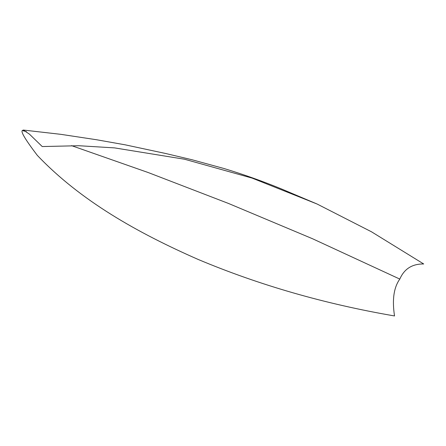 <?xml version="1.0" encoding="UTF-8"?>
<svg xmlns="http://www.w3.org/2000/svg" width="446" height="446" viewBox="0 0 446 446"><rect width="100%" height="100%" fill="white"/><g stroke="black" fill="none" stroke-linecap="round" stroke-linejoin="round"><path stroke-width="0.67" d="M42.225 146.55L29.458 134.157L23.354 130.048L22.3 130.544L26.453 131.681L22.3 130.544C20.616 131.704 25.612 139.972 37.291 155.347C80.514 200.767 137.44 232.773 198.124 259.433C259.277 285.133 324.749 303.977 394.532 315.952C392.034 299.784 393.79 287.497 399.806 279.084C404.26 268.849 412.221 263.815 423.7 263.976L371.54 231.825L317.073 204.012L252.04 178.082L184.583 159.244L114.605 147.899L78.842 145.725L42.225 146.55M71.505 145.63L148.1 172.502L228.581 203.493L312.551 238.749L399.806 279.084L312.551 238.749L228.581 203.493L148.1 172.502L71.505 145.63M23.354 130.048L60.795 134.33L96.609 139.754L125.187 144.827L165.656 153.496L192.126 159.774L224.093 168.543C244.224 174.665 263.536 181.544 282.023 189.182L317.073 204.012"/></g></svg>
